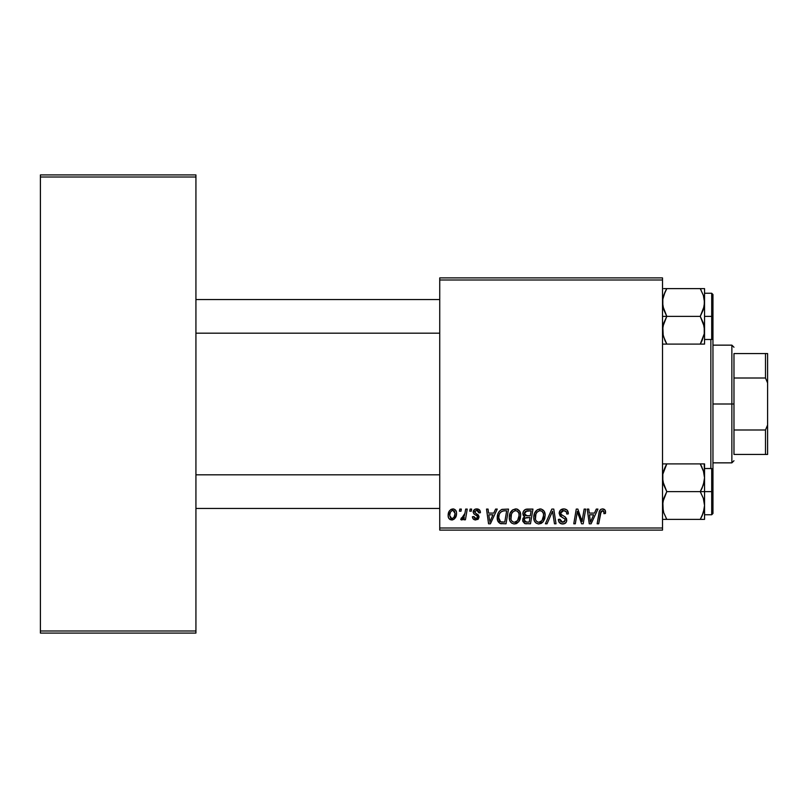 <?xml version="1.0" encoding="UTF-8"?>
<svg xmlns="http://www.w3.org/2000/svg" width="808" height="808" viewBox="0 0 808 808"><rect width="100%" height="100%" fill="white"/><g stroke="black" fill="none" stroke-linecap="round" stroke-linejoin="round"><path stroke-width="1.21" d="M439.734 277.891L662.51 277.891L662.51 280.002L439.734 280.002L439.734 527.998L662.51 527.998L662.51 277.891L439.734 277.891L439.734 280.002L439.734 277.891M493.789 513.1L495.597 509.091L497.253 509.091L490.416 523.796L488.547 523.796L486.527 509.091L488.072 509.091L488.557 513.1L493.789 513.1L488.557 513.1L488.072 509.091L486.527 509.091L488.547 523.796L490.416 523.796L497.253 509.091L495.597 509.091L493.789 513.1M522.847 513.666L523.523 511.191L525.392 509.444L532.967 509.091L530.482 523.796L524.675 523.554L522.756 521.261L523.119 518.11L524.675 516.635L523.281 515.454L522.847 513.666L524.675 516.635L522.655 520.221L524.675 523.554L530.482 523.796L532.967 509.091L527.079 509.091C524.432 509.424 523.029 510.949 522.847 513.666M602.566 508.899L605.202 510.303L605.445 513.484L603.909 513.676L603.96 511.727L603.121 510.737L601.202 511.171L598.698 523.796L597.142 523.796L599.445 511.191L600.718 509.444L602.566 508.899C600.344 509.252 599.152 510.626 598.97 513.019L597.142 523.796L598.698 523.796L600.455 513.383L602.465 510.616L604.051 512.393L603.909 513.676L605.445 513.484L605.576 512.141C605.566 510.111 604.566 509.03 602.566 508.899M582.588 518.059L584.154 509.091L585.709 509.091L583.194 523.796L581.578 523.796L577.366 511.312L575.316 523.796L573.771 523.796L576.255 509.091L577.871 509.091L582.114 521.554L582.588 518.059L582.114 521.554L577.871 509.091L576.255 509.091L573.771 523.796L575.316 523.796L577.366 511.312L581.578 523.796L583.194 523.796L585.709 509.091L584.154 509.091L582.588 518.059M559.146 513.221L560.5 510.06L564.247 508.909L567.266 510.232L568.317 513.878L566.792 514.05L566.297 511.716L564.449 510.676L562.075 510.929L560.732 512.545L561.176 514.484L565.055 516.867L566.539 518.685L566.519 521.655L564.984 523.443L561.823 523.927L559.065 522.15L558.379 519.403L559.914 519.251L560.358 521.14L562.176 522.231L564.479 521.786L565.257 520.18L564.691 518.867L560.096 516.039L559.146 513.221L562.055 517.332L564.691 518.867L565.257 520.18L562.721 522.271L559.914 519.251L558.368 519.726C558.58 522.402 560.005 523.826 562.671 523.988C565.226 523.907 566.6 522.604 566.792 520.089L565.055 516.867L561.075 514.363L560.671 513.08L563.661 510.616L566.398 511.888L566.792 514.05L568.317 513.878C568.367 510.717 566.842 509.06 563.762 508.899C560.964 509.02 559.419 510.464 559.146 513.221M545.4 523.796L551.824 509.091L553.773 509.091L556.025 523.796L554.48 523.796L552.551 511.191L547.046 523.796L545.4 523.796L547.046 523.796L552.551 511.191L554.48 523.796L556.025 523.796L553.773 509.091L551.824 509.091L545.4 523.796M533.735 517.443L534.603 513.13L537.35 509.737L541.269 509.03L544.127 511.201L545.178 514.686L544.754 518.696L543.188 521.766L541.259 523.402L538.522 523.978L536.098 523.119L534.34 520.847L533.735 517.443C533.634 521.17 535.33 523.352 538.815 523.988L543.188 521.766L545.198 515.262C545.218 511.636 543.531 509.515 540.148 508.899C535.845 509.919 533.704 512.767 533.735 517.443M448.137 515.504L449.238 511.181L450.773 509.555L453.682 508.969L455.651 510.201L456.5 512.373L456.298 515.474L453.914 519.342L450.147 519.625L448.561 517.867L448.137 515.504C448.066 518.1 449.258 519.584 451.702 519.978C455.076 519.16 456.692 516.888 456.54 513.161C456.54 510.636 455.328 509.222 452.904 508.899C449.632 509.717 448.046 511.919 448.137 515.504M594.476 513.1L596.284 509.091L597.94 509.091L591.113 523.796L589.244 523.796L587.224 509.091L588.759 509.091L589.254 513.1L594.476 513.1L589.254 513.1L588.759 509.091L587.224 509.091L589.244 523.796L591.113 523.796L597.94 509.091L596.284 509.091L594.476 513.1M509.282 517.443L510.151 513.13L512.898 509.737L516.817 509.03L519.675 511.201L520.726 514.686L520.291 518.696L518.989 521.423L516.807 523.402L514.07 523.978L511.646 523.119L509.878 520.847L509.282 517.443C509.171 521.17 510.868 523.352 514.363 523.988L518.726 521.766L520.746 515.262C520.766 511.636 519.079 509.515 515.686 508.899C511.383 509.919 509.252 512.767 509.282 517.443M501.798 509.444L508.515 509.091L506.03 523.796L500.061 523.463L497.587 520.443L497.839 514.06L499.304 511.292L501.798 509.444C498.667 511.242 497.152 514.019 497.243 517.776C497.061 520.524 498.142 522.463 500.485 523.604L506.03 523.796L508.515 509.091L502.081 509.353M476.771 508.899L479.457 509.848L480.427 512.716L478.902 512.908L478.427 511.03L477.286 510.292L474.851 511.171L475.013 512.807L478.316 514.969L479.094 516.928L478.164 519.16L475.215 519.938L473.155 518.908L472.397 516.726L473.932 516.534L474.468 518.059L475.548 518.615L477.427 517.756L477.306 516.13L473.932 513.938L473.175 512.262L474.276 509.666L476.771 508.899C474.649 508.919 473.448 509.949 473.165 511.999L473.932 513.938L477.407 516.302L477.558 517.17L475.952 518.635L473.932 516.534L472.397 516.726C472.579 518.837 473.74 519.928 475.882 519.978L479.094 516.928L474.69 511.878L476.7 510.232L478.902 512.908L480.427 512.524C480.326 510.191 479.104 508.99 476.771 508.899M469.751 511.191L470.104 509.091L471.64 509.091L471.316 511.191L469.751 511.191L471.316 511.191L471.64 509.091L470.104 509.091L469.751 511.191M459.439 511.191L459.792 509.091L461.317 509.091L461.004 511.191L459.439 511.191L461.004 511.191L461.317 509.091L459.792 509.091L459.439 511.191M464.913 513.363L465.681 509.091L467.236 509.091L465.428 519.786L463.883 519.786L464.267 517.575L462.631 519.695L460.742 519.584L461.358 517.918L462.489 518.191L463.62 517.241L464.913 513.363L460.742 519.584L461.782 519.978L464.267 517.575L463.883 519.786L465.428 519.786L467.236 509.091L465.681 509.091L464.913 513.363M439.734 530.109L662.51 530.109L662.51 280.002L439.734 280.002L439.734 530.109L439.734 527.998L662.51 527.998L662.51 530.109L439.734 530.109M40.4 174.912L195.93 174.912L195.93 177.013L40.4 177.013L40.4 630.987L195.93 630.987L195.93 174.912L40.4 174.912L40.4 177.013L40.4 174.912M40.4 633.088L195.93 633.088L195.93 177.013L40.4 177.013L40.4 633.088L40.4 630.987L195.93 630.987L195.93 633.088L40.4 633.088M451.49 509.181L449.561 510.696L448.389 513.262M452.288 519.938L452.854 519.827M453.914 519.342L455.459 517.635M451.005 518.463L451.773 518.635L449.662 515.514C449.571 512.878 450.652 511.121 452.894 510.232L455.015 513.322C455.156 516.019 454.076 517.797 451.773 518.635L451.985 518.625M450.42 512.252L449.682 515.09M454.116 517.019L455.005 513.747L454.399 510.999L452.47 510.282L450.601 511.878M545.198 515.262L545.178 514.686M536.209 510.666L535.3 511.828M534.603 513.13L534.33 513.807M540.602 521.806L541.976 520.635L538.865 522.271C536.401 521.786 535.199 520.231 535.26 517.605C535.169 513.928 536.764 511.605 540.037 510.616C542.471 511.08 543.683 512.595 543.673 515.191L541.976 520.635L543.471 517.362L543.481 513.575L541.936 511.242L539.744 510.626M537.29 521.857L538.451 522.241M535.704 520.019L536.633 521.362M551.308 514.181L551.571 513.585M559.58 522.816L561.005 523.725M564.984 523.443L565.63 522.968M565.903 522.685L566.519 521.655M565.428 517.16L564.156 516.312M562.59 510.747L563.115 510.646M581.558 519.534L581.245 518.534M577.548 512.04L578.69 515.797M601.101 509.212L599.97 510.191M600.455 513.383L600.596 512.636M600.738 512.09L600.94 511.555M602.798 510.646L603.96 511.727M590.002 518.524L589.466 514.817L593.638 514.817L590.385 522.19L593.638 514.817L589.466 514.817L590.325 521.271M526.22 509.171L524.655 509.888M523.281 515.454L523.887 516.161M523.119 518.11L522.766 519.14M525.18 523.685L525.685 523.756M526.2 523.786L526.715 523.796M525.553 511.353L531.129 510.808L530.29 515.777L527.048 515.777L524.372 513.706L524.584 512.575M526.755 510.888L525.21 511.615L524.372 513.706L526.755 510.888M527.19 510.838L527.887 510.808M525.059 521.867L526.604 522.079L524.18 520.16L525.028 518.1L529.998 517.494L529.23 522.079L526.604 522.079L529.23 522.079L529.998 517.494L526.21 517.595M524.23 519.584L524.867 521.756M525.16 517.999L524.291 519.312M520.453 513.009L520.069 511.949M517.867 509.434L517.352 509.191M516.817 509.03L516.261 508.929M512.292 510.161L511.757 510.666M510.474 512.464L510.151 513.13M515.615 523.847L516.807 523.402M519.665 520.312L520.291 518.696M516.15 521.806L517.524 520.635L514.413 522.271C511.949 521.786 510.747 520.231 510.808 517.605C510.717 513.928 512.302 511.605 515.585 510.616C518.019 511.08 519.231 512.595 519.211 515.191L517.524 520.635L519.019 517.362L519.019 513.575L517.474 511.242L515.292 510.626M512.838 521.857L513.999 522.241M511.242 520.019L512.181 521.362M489.305 518.524L488.779 514.817L492.951 514.817L489.688 522.19L492.951 514.817L488.779 514.817L489.537 520.352M498.324 512.908L497.839 514.06M497.253 517.15L497.243 517.776M500.718 523.665L501.414 523.766M503.586 510.858L506.677 510.808L504.768 522.079L500.617 521.827L498.768 517.867L498.869 516.373M501.374 522.008L502.061 522.069M499.93 521.402L501.091 521.968M499.112 520.16L499.687 521.16M499.102 515.211L498.768 517.867C498.677 513.534 500.657 511.181 504.707 510.808L502.475 511.06L500.596 512.262L502.475 511.06M504.142 510.818L506.677 510.808L504.768 522.079L502.546 522.079M478.518 518.766L477.669 519.534M464.6 514.827L464.146 516.251M449.662 515.514L450.773 518.332M452.197 518.595L453.894 517.383M538.865 522.271L539.764 522.15M539.461 510.666L537.037 512.171L535.886 514.191L535.441 519.231M524.372 513.706L525.594 515.605L530.29 515.777L531.129 510.808L528.26 510.808M514.413 522.271L515.312 522.15M514.999 510.666L512.575 512.171L511.434 514.191L510.989 519.231M500.596 512.262L499.758 513.504M498.768 517.867L498.94 519.595M710.858 339.481L710.858 468.519L710.858 339.481M704.546 468.519L711.697 468.519L711.697 491.638L700.253 491.638L703.344 498.344L704.546 505.515L704.546 491.638L711.697 491.638L711.697 514.757L711.697 491.638L712.959 491.638L711.697 491.638L711.697 468.519L712.959 469.781L712.959 513.504L712.959 294.496L712.959 338.219L711.697 339.481L711.697 316.362L712.959 316.362L711.697 316.362L711.697 293.243L711.697 316.362L704.546 316.362L711.697 316.362L711.697 339.481L704.546 339.481M712.959 337.391L712.959 470.609M195.93 299.546L439.734 299.546L195.93 299.546M704.344 299.546L704.243 306.081L700.253 316.362L704.233 326.584L704.243 333.815L700.253 344.097L701.98 340.794L700.253 344.097L704.546 344.097L704.546 288.618L700.253 288.618L703.344 295.324L704.546 302.485L703.354 309.615L700.253 316.362L666.802 316.362L663.721 309.656L662.51 302.485L662.823 298.899L665.075 291.93L663.711 295.344L666.802 288.618L665.075 291.92L666.802 288.618L700.253 288.618L663.711 288.618M439.734 333.169L195.93 333.169L439.734 333.169M662.722 299.546L665.075 291.93L663.307 296.698M662.722 333.169L662.823 333.815L662.722 333.169M663.227 510.999L662.823 501.919L666.802 491.638L700.253 491.638L703.344 498.344L704.546 505.515L703.354 512.636L700.253 519.382L666.802 519.382L663.721 512.676L662.51 505.515L663.711 498.385L666.802 491.638L662.833 481.416L662.823 474.185L666.802 463.903L700.253 463.903L703.344 470.609L704.546 477.77L703.354 484.891L700.253 491.638L666.802 491.638L663.721 484.941L662.51 477.77L662.823 474.185L665.075 467.216L663.711 470.63L666.802 463.903L662.823 463.903M662.51 519.382L704.546 519.382L704.546 463.903L666.802 463.903L665.075 467.206M703.829 472.286L704.546 477.77L704.233 463.903M701.99 467.216L700.253 463.903L701.98 463.903L700.253 463.903L703.758 471.983M662.722 508.454L662.823 509.101M701.455 517.17L703.344 512.656L700.253 519.382L704.546 519.382L701.98 519.382M703.344 519.382L704.546 519.382L704.546 505.515L703.819 511.05M703.344 463.903L701.98 463.903M701.99 488.335L700.253 491.638L704.546 491.638L704.546 477.77L704.243 481.366L701.99 488.335M703.758 511.302L701.99 516.07L704.344 508.454M665.085 463.903L666.802 463.903L665.62 466.095M662.823 519.382L666.802 519.382L666.014 517.948M665.691 519.382L665.085 519.382M663.307 511.302L663.711 512.636L663.307 511.302M439.734 508.454L195.93 508.454L439.734 508.454M195.93 474.831L439.734 474.831L195.93 474.831M663.227 335.714L662.823 326.634L666.802 316.362L662.51 316.362L700.253 316.362L703.344 323.059L704.546 330.23L704.546 288.618L703.344 288.618L704.546 288.618M663.004 297.94L663.237 296.95M664.954 340.522L662.833 333.876L662.51 330.23L663.711 323.109L666.802 316.362L662.833 306.131L662.823 298.899M662.51 344.097L700.253 344.097L666.802 344.097L663.307 336.017M701.445 341.905L700.253 344.097L704.546 344.097L704.546 330.23L704.243 333.815L701.99 340.784M704.546 344.097L701.98 344.097M701.374 288.618L700.253 288.618L701.051 290.052M703.758 296.698L703.354 295.364L703.758 296.698M704.233 288.618L701.98 288.618M666.802 344.097L665.075 340.794L666.802 344.097L665.085 344.097L666.802 344.097M663.711 344.097L665.075 344.097M665.085 288.618L666.802 288.618L665.61 290.829M663.257 511.121L663.004 510.06M700.253 519.382L702.101 515.827M666.802 288.618L664.964 292.173M733.977 353.561L733.977 378.003L733.977 353.561L765.499 353.561L733.977 353.561M733.977 404L733.977 378.003L733.977 429.997L733.977 404L731.866 404L733.977 404M712.959 345.147L731.866 345.147L731.866 404L731.866 345.147L733.977 347.258M712.959 404L731.866 404L712.959 404M733.977 454.439L733.977 429.997L733.977 454.439L767.6 454.439L767.6 425.018L765.499 429.997L733.977 429.997L765.499 429.997L765.499 454.439L765.499 429.997L767.6 425.018L767.6 454.439L733.977 454.439M712.959 462.853L731.866 462.853L731.866 404L731.866 462.853L733.977 460.742M767.6 353.561L765.499 353.561L765.499 378.003L767.6 382.982L767.6 425.018L767.6 353.561L767.6 382.982L765.499 378.003L765.499 353.561L767.6 353.561M733.977 378.003L765.499 378.003L733.977 378.003M704.546 514.757L711.697 514.757L712.959 513.504M704.546 293.243L711.697 293.243L712.959 294.496"/></g></svg>
